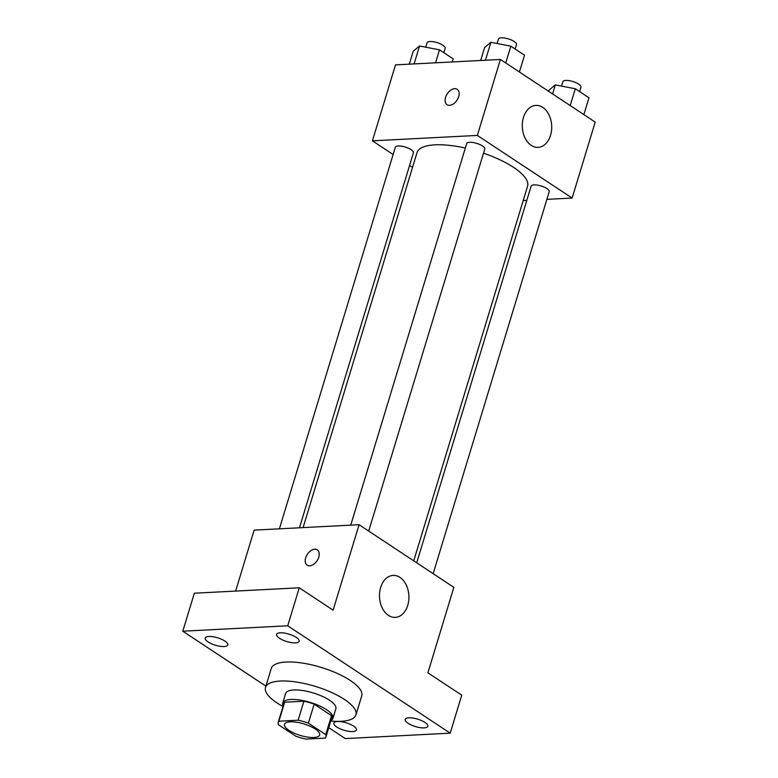 <?xml version="1.0" encoding="UTF-8"?>
<svg xmlns="http://www.w3.org/2000/svg" width="778" height="778" viewBox="0 0 778 778"><rect width="100%" height="100%" fill="white"/><g stroke="black" fill="none" stroke-linecap="round" stroke-linejoin="round"><path stroke-width="1.17" d="M313.923 737.486A18.38 6.02 16.9 0 1 294.103 733.109A18.38 6.02 16.9 0 1 284.485 724.308A18.38 6.02 16.9 0 1 303.819 723.89A18.38 6.02 16.9 0 1 319.661 734.996A18.38 6.02 16.9 0 1 313.923 737.486M325.749 734.617L308.38 723.141A24.954 8.179 16.9 0 0 298.149 720.214L278.923 721.206A24.954 8.179 16.9 0 0 278.193 722.402A24.954 8.179 16.9 0 0 278.398 724.688L295.766 736.173A24.954 8.179 16.9 0 0 305.997 739.1L325.223 738.108A24.954 8.179 16.9 0 0 325.953 736.912A24.954 8.179 16.9 0 0 325.749 734.617L331.516 715.634L314.147 704.148L308.38 723.141M278.193 722.402L283.96 703.409A24.954 8.179 16.9 0 1 284.69 702.213L278.923 721.206M314.147 704.148A24.954 8.179 16.9 0 0 303.916 701.221L284.69 702.213M331.516 715.634A24.954 8.179 16.9 0 1 331.72 717.919L325.953 736.912M330.942 720.477A26.258 8.607 -163.1 0 0 332.965 718.298A26.258 8.607 -163.1 0 0 310.344 702.427A26.258 8.607 -163.1 0 0 282.715 703.03A26.258 8.607 -163.1 0 0 283.182 705.967M282.715 703.03L285.604 693.538A26.258 8.607 16.9 0 1 313.233 692.935A26.258 8.607 16.9 0 1 335.853 708.807L332.965 718.298M303.916 701.221L298.149 720.214M283.027 706.502A47.264 15.492 16.9 0 1 265.502 687.431A47.264 15.492 16.9 0 1 315.226 686.352A47.264 15.492 16.9 0 1 355.954 714.914A47.264 15.492 16.9 0 1 341.192 721.303A47.264 15.492 16.9 0 1 330.786 721.011M265.502 687.431L271.269 668.438A47.264 15.492 16.9 0 1 321.003 667.359A47.264 15.492 16.9 0 1 361.721 695.921L355.954 714.914M296.282 637.396A11.806 3.871 16.9 0 1 299.151 641.266A11.806 3.871 16.9 0 1 286.732 641.529A11.806 3.871 16.9 0 1 276.56 634.401A11.806 3.871 16.9 0 1 284.31 633.059A11.806 3.871 16.9 0 1 296.282 637.396M424.914 722.412A11.806 3.871 16.9 0 1 427.783 726.273A11.806 3.871 16.9 0 1 415.364 726.545A11.806 3.871 16.9 0 1 405.192 719.407A11.806 3.871 16.9 0 1 412.943 718.065A11.806 3.871 16.9 0 1 424.914 722.412M353.562 726.088A11.806 3.871 16.9 0 1 356.431 729.959A11.806 3.871 16.9 0 1 344.012 730.231A11.806 3.871 16.9 0 1 333.84 723.093A11.806 3.871 16.9 0 1 341.591 721.751A11.806 3.871 16.9 0 1 353.562 726.088M224.93 641.082A11.806 3.871 16.9 0 1 227.798 644.952A11.806 3.871 16.9 0 1 215.38 645.215A11.806 3.871 16.9 0 1 205.207 638.086A11.806 3.871 16.9 0 1 212.958 636.744A11.806 3.871 16.9 0 1 224.93 641.082M328.763 727.663L345.276 738.585L450.199 733.158L287.714 625.784L182.791 631.201L265.901 686.118M450.199 733.158L461.743 695.182L427.89 672.814L453.856 587.351L359.066 524.712L333.11 610.176L299.258 587.798L194.335 593.215L182.791 631.201M359.066 524.712L254.143 530.129L235.627 591.086M299.258 587.798L287.714 625.784M407.74 605.342A21.006 14.694 -93 0 1 395.282 617.372A21.006 14.694 -93 0 1 379.518 597.144A21.006 14.694 -93 0 1 393.114 575.409A21.006 14.694 -93 0 1 407.74 605.342M309.693 565.82A9.19 5.835 123.5 0 1 307.154 565.178A9.19 5.835 123.5 0 1 307.349 554.296A9.19 5.835 123.5 0 1 317.288 549.842A9.19 5.835 123.5 0 1 318.076 558.983A9.19 5.835 123.5 0 1 309.693 565.82M307.154 565.178A9.19 5.835 123.5 0 1 307.359 554.296A9.19 5.835 123.5 0 1 317.288 549.842M303.08 527.61L416.998 152.653A57.767 18.935 16.9 0 1 465.312 148.044M483.517 153.188A57.767 18.935 16.9 0 1 527.552 186.243L413.74 560.841M433.151 573.678L549.219 191.651A9.453 3.102 -163.1 0 0 544.269 187.128A9.453 3.102 -163.1 0 0 534.087 184.882A9.453 3.102 -163.1 0 0 531.131 186.156L416.697 562.805M279.399 528.826L395.331 147.246A9.453 3.102 16.9 0 1 405.28 147.032A9.453 3.102 16.9 0 1 413.419 152.741L299.472 527.795M350.742 525.15L466.683 143.56A9.453 3.102 16.9 0 1 476.622 143.347A9.453 3.102 16.9 0 1 484.772 149.055L368.704 531.082M546.876 199.363L572.131 198.059L477.342 135.421L372.419 140.837L393.123 154.521M409.578 165.393L412.534 167.348M523.195 200.588L526.803 200.403M572.131 198.059L595.209 122.097L500.429 59.459L395.506 64.875L372.419 140.837M500.429 59.459L477.342 135.421M550.542 135.333A21.006 14.694 -93 0 1 538.084 147.363A21.006 14.694 -93 0 1 522.32 127.145A21.006 14.694 -93 0 1 535.916 105.409A21.006 14.694 -93 0 1 550.542 135.333M449.606 105.312A9.19 5.835 123.5 0 1 447.068 104.67A9.19 5.835 123.5 0 1 447.262 93.788A9.19 5.835 123.5 0 1 457.201 89.334A9.19 5.835 123.5 0 1 457.989 98.475A9.19 5.835 123.5 0 1 449.606 105.312M447.068 104.67A9.19 5.835 123.5 0 1 447.272 93.788A9.19 5.835 123.5 0 1 457.201 89.334M583.87 114.609L588.975 97.795L575.302 88.76L555.346 84.909L549.064 90.112L548.685 91.357M555.346 84.909L552.604 93.944M575.302 88.76L570.186 105.565M561.531 86.105L562.864 81.709A9.453 3.102 16.9 0 1 572.812 81.496A9.453 3.102 16.9 0 1 580.952 87.204L579.62 91.61M519.422 72.014L524.528 55.199L510.845 46.165L490.889 42.313L484.616 47.516L480.678 60.48M490.889 42.313L485.453 60.237M510.845 46.165L505.739 62.969M497.074 43.51L498.416 39.114A9.453 3.102 16.9 0 1 508.355 38.9A9.453 3.102 16.9 0 1 516.504 44.609L515.162 49.014M452.251 61.948L453.175 58.885L439.502 49.841L419.546 45.999L413.264 51.202L409.325 64.166M419.546 45.999L414.1 63.913M439.502 49.841L435.563 62.814M425.731 47.195L427.064 42.8A9.453 3.102 16.9 0 1 437.012 42.586A9.453 3.102 16.9 0 1 445.152 48.294L443.82 52.7"/></g></svg>
